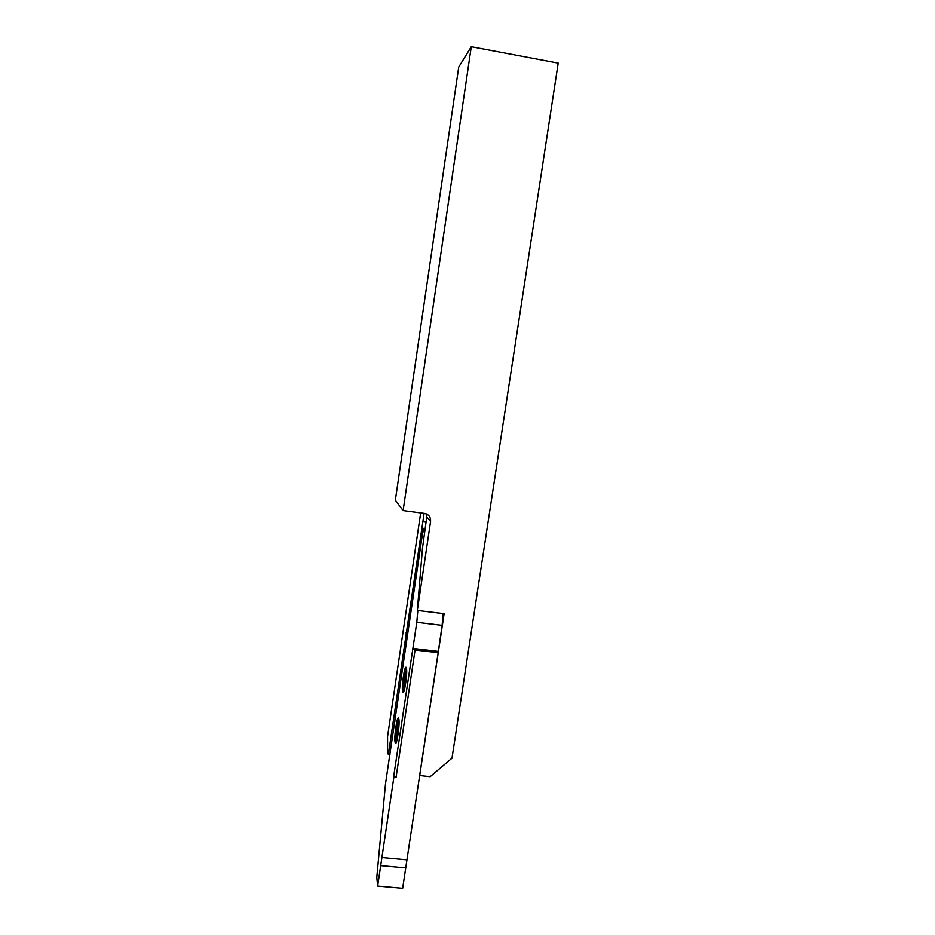 <?xml version="1.0" encoding="UTF-8"?>
<svg xmlns="http://www.w3.org/2000/svg" width="935" height="935" viewBox="0 0 935 935"><rect width="100%" height="100%" fill="white"/><g stroke="black" fill="none" stroke-linecap="round" stroke-linejoin="round"><path stroke-width="1.4" d="M423.497 513.257L424.034 513.876L388.352 754.533L387.593 751.611L387.581 736.406L420.692 512.883M471.275 46.75L403.125 510.545L395.353 500.202L458.723 67.121L471.275 46.75L558.195 63.136L452.002 758.156L430.147 776.716L419.663 775.536M430.579 521.45L417.337 610.45L422.48 548.226L426.757 517.032L430.579 521.45C430.801 517.078 428.779 514.402 424.537 513.397L403.125 510.545M419.71 775.653L444.113 613.711L417.337 610.45M389.965 754.709L388.352 754.533M426.757 517.032L426.313 513.864M406.702 642.006L405.077 641.819M402.237 672.055L400.612 671.868M429.609 651.695L429.808 650.421M394.862 721.762L393.238 721.586M398.731 718.641L398.684 718.489C397.235 714.13 393.717 738.358 395.178 742.6L395.248 742.834C396.685 747.299 400.25 722.545 398.731 718.641M406.304 667.789L406.293 667.777C404.82 663.289 401.127 688.172 402.716 691.9L402.74 691.982C404.212 696.587 407.952 671.166 406.304 667.789M417.84 610.508L416.8 622.324L393.705 776.331L396.089 777.301L393.892 777.078L377.658 886.029L376.805 877.346L385.5 783.822L423.298 528.333L424.595 533.99M393.892 777.078L393.705 776.331M416.8 622.324L442.126 625.363L438.176 652.688L402.669 888.25L377.658 886.029M442.126 625.363L443.085 613.582M415.07 650L438.176 652.7L415.07 650L396.089 777.301M438.176 652.688L415.023 649.989L412.861 648.797M406.959 859.826L381.912 857.512M425.39 528.614L423.298 528.333M403.149 685.355L403.71 684.677L403.815 687.225L405.463 679.593L405.977 672.697L405.404 673.399L405.299 670.909L403.23 685.367M406.129 668.513C407.578 671.529 404.247 693.899 402.997 689.562L402.704 687.459C402.845 679.079 403.78 672.709 405.521 668.361L406.129 668.513M395.634 735.927L396.159 735.366L396.265 738.089L397.866 730.656L398.392 723.632L397.854 724.239L397.749 721.563L395.634 735.927M398.567 719.342C399.923 722.919 396.615 745.125 395.458 740.251L395.213 738.299C395.318 729.908 396.218 723.503 397.913 719.085L398.567 719.342M426.29 522.174L422.538 521.672M407.73 633.17L406.024 632.96M401.407 677.665L399.607 677.466M395.797 715.474L393.997 715.275M438.199 651.403L412.908 648.434M405.685 867.855L380.662 865.576M405.638 676.017L404.119 675.841M405.416 678.705L403.663 678.506M404.598 683.333L403.289 683.181M398.135 726.495L396.65 726.343M397.842 729.148L396.159 728.973M397.118 733.87L395.785 733.718M405.521 668.361L406.141 667.496M404.341 684.747L403.71 684.677M397.913 719.085L398.532 718.22M396.802 735.424L396.159 735.366"/></g></svg>

